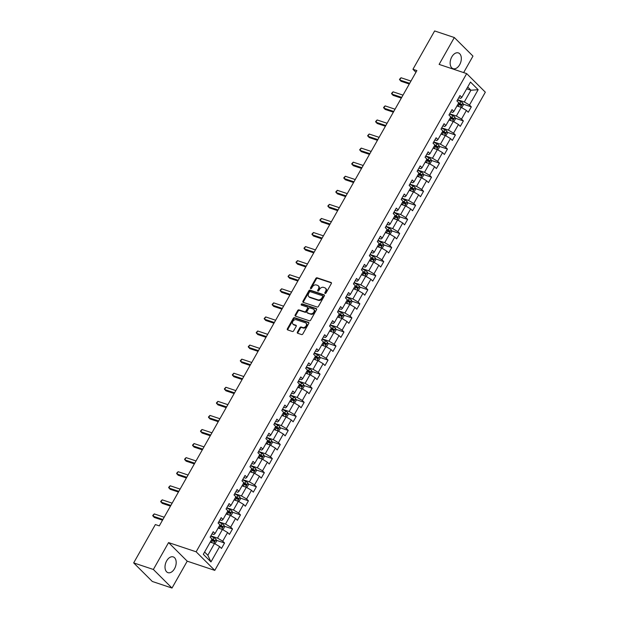 <?xml version="1.0" encoding="UTF-8"?>
<svg xmlns="http://www.w3.org/2000/svg" width="619" height="619" viewBox="0 0 619 619"><rect width="100%" height="100%" fill="white"/><g stroke="black" fill="none" stroke-linecap="round" stroke-linejoin="round"><path stroke-width="0.93" d="M325.107 293.445A0.735 0.542 -45.1 0 0 325.996 293.004L331.32 283.595A1.045 0.781 -45.1 0 0 331.041 282.457L317.129 277.807A1.045 0.781 -45.1 0 0 315.852 278.434L310.529 287.843A0.735 0.542 -45.1 0 0 311.612 288.199L312.301 286.984A3.343 2.491 -45.1 0 1 316.379 284.98L317.539 285.367A3.343 2.491 -45.1 0 1 318.298 285.831A3.343 2.491 -45.1 0 1 318.414 289.027L317.725 290.241A0.735 0.542 -45.1 0 0 318.808 290.605L319.497 289.382A3.343 2.491 -45.1 0 1 323.567 287.378L324.727 287.765A3.343 2.491 -45.1 0 1 325.486 288.23A3.343 2.491 -45.1 0 1 325.602 291.425L324.913 292.64A0.735 0.542 -45.1 0 0 325.107 293.445M174.527 568.699A8.31 5.207 108.5 0 0 173.227 556.899A8.31 5.207 108.5 0 0 166.666 560.868A8.31 5.207 108.5 0 0 167.966 572.66A8.31 5.207 108.5 0 0 174.527 568.699M459.669 64.709A8.31 5.207 108.5 0 0 458.37 52.917A8.31 5.207 108.5 0 0 451.808 56.878A8.31 5.207 108.5 0 0 453.1 68.678A8.31 5.207 108.5 0 0 459.669 64.709M297.391 332.109A1.045 0.781 -45.1 0 0 297.662 333.246L301.569 334.554A1.045 0.781 -45.1 0 0 302.846 333.927L308.749 323.482A1.045 0.781 -45.1 0 0 308.479 322.337L294.567 317.686A1.045 0.781 -45.1 0 0 293.29 318.313L287.378 328.759A1.045 0.781 -45.1 0 0 287.649 329.904L292.369 331.482A1.045 0.781 -45.1 0 0 293.638 330.856L296.168 326.383A1.045 0.781 -45.1 0 0 295.897 325.238L293.561 324.457A2.793 2.081 -45.1 0 1 292.926 324.07A2.793 2.081 -45.1 0 1 293.104 320.99A2.793 2.081 -45.1 0 1 296.238 319.721L305.399 322.785A2.793 2.081 -45.1 0 1 306.034 323.172A2.793 2.081 -45.1 0 1 305.863 326.244A2.793 2.081 -45.1 0 1 302.722 327.521L301.198 327.01A1.045 0.781 -45.1 0 0 299.921 327.637L297.391 332.109L297.894 332.604A1.045 0.781 -45.1 0 0 297.762 333.285M168.569 542.592L153.365 569.472L133.673 562.895L152.32 581.473L172.005 588.05L187.217 561.17L214.785 570.378L196.138 551.8L168.569 542.592L187.217 561.17M463.639 72.593L472.97 56.105L454.323 37.527L439.119 64.399L466.68 73.607L196.138 551.8M454.323 37.527L434.631 30.95L412.943 69.282L415.937 72.268M133.673 562.895L155.354 524.564L159.292 525.879L416.881 70.597L412.943 69.282M317.145 307.024A1.045 0.781 -45.1 0 0 318.421 306.397L324.333 295.944A1.045 0.781 -45.1 0 0 324.054 294.806L310.142 290.156A1.045 0.781 -45.1 0 0 308.866 290.783L302.954 301.229A1.045 0.781 -45.1 0 0 303.233 302.374L317.145 307.024M316.541 309.717L310.63 320.162A1.045 0.781 -45.1 0 1 309.353 320.789L295.441 316.139A1.045 0.781 -45.1 0 1 295.17 314.994L297.7 310.529A1.045 0.781 -45.1 0 1 298.969 309.895L304.618 311.783A1.045 0.781 -45.1 0 0 305.887 311.156L307.566 308.192A1.045 0.781 -45.1 0 0 307.295 307.047L301.422 305.082A0.735 0.542 -45.1 0 1 302.118 303.844L316.27 308.572A1.045 0.781 -45.1 0 1 316.541 309.717M214.785 570.378L485.327 92.185L466.68 73.607M224.55 543.018L222.708 541.184L227.606 532.526L229.448 534.359L232.512 528.951L230.67 527.117L235.568 518.459L237.41 520.293L240.466 514.876L238.632 513.05L243.53 504.392L245.364 506.218L248.428 500.81L246.586 498.976L251.484 490.318L253.326 492.151L256.39 486.743L254.548 484.909L259.446 476.251L261.288 478.085L264.352 472.668L262.51 470.835L267.408 462.176L269.25 464.01L272.314 458.602L270.472 456.768L275.37 448.11L277.211 449.943L280.268 444.527L278.434 442.701L283.332 434.043L285.166 435.869L288.23 430.46L286.388 428.627L291.286 419.968L293.127 421.802L296.192 416.394L294.35 414.56L299.248 405.902L301.089 407.735L304.153 402.319L302.312 400.485L307.21 391.827L309.051 393.661L312.108 388.252L310.274 386.418L315.172 377.76L317.013 379.594L320.069 374.178L318.236 372.352L323.133 363.693L324.967 365.519L328.031 360.111L326.19 358.277L331.088 349.619L332.929 351.453L335.993 346.044L334.152 344.21L339.05 335.552L340.891 337.386L343.955 331.97L342.114 330.136L347.011 321.478L348.853 323.311L351.909 317.903L350.075 316.069L354.973 307.411L356.815 309.245L359.871 303.836L358.037 302.002L362.935 293.344L364.769 295.178L367.833 289.762L365.991 287.928L370.889 279.27L372.731 281.103L375.795 275.695L373.953 273.861L378.851 265.203L380.693 267.037L383.757 261.62L381.915 259.794L386.813 251.128L388.655 252.962L391.711 247.554L389.877 245.72L394.775 237.062L396.617 238.895L399.673 233.487L397.839 231.653L402.737 222.995L404.571 224.829L407.635 219.412L405.793 217.578L410.691 208.92L412.533 210.754L415.597 205.346L413.755 203.512L418.653 194.853L420.494 196.687L423.558 191.271L421.717 189.445L426.615 180.787L428.456 182.613L431.513 177.204L429.679 175.37L434.577 166.712L436.418 168.546L439.475 163.137L437.633 161.304L442.539 152.645L444.372 154.479L447.436 149.063L445.595 147.229L450.493 138.571L452.334 140.405L455.398 134.996L453.557 133.162L458.455 124.504L460.296 126.338L463.36 120.922L461.519 119.096L466.416 110.437L468.258 112.263L471.314 106.855L469.481 105.021L478.154 89.693L470.494 82.056L461.82 97.392L459.979 95.558L456.915 100.967L458.756 102.8L453.859 111.459L452.017 109.625L448.953 115.041L450.794 116.875L445.897 125.533L444.055 123.699L440.999 129.108L442.833 130.942L437.935 139.6L436.101 137.766L433.037 143.182L434.878 145.008L429.973 153.667L428.139 151.841L425.075 157.249L426.917 159.083L422.019 167.741L420.177 165.907L417.113 171.316L418.955 173.15L414.057 181.808L412.215 179.974L409.151 185.391L410.993 187.224L406.095 195.883L404.253 194.049L401.197 199.457L403.031 201.291L398.133 209.949L396.299 208.116L393.235 213.524L395.077 215.358L390.171 224.016L388.337 222.19L385.273 227.599L387.115 229.432L382.217 238.091L380.376 236.257L377.311 241.665L379.153 243.499L374.255 252.157L372.414 250.324L369.35 255.74L371.191 257.574L366.293 266.232L364.452 264.398L361.395 269.807L363.229 271.64L358.331 280.299L356.498 278.465L353.434 283.873L355.275 285.707L350.369 294.365L348.536 292.532L345.472 297.948L347.313 299.782L342.415 308.44L340.574 306.606L337.51 312.015L339.351 313.848L334.453 322.507L332.612 320.673L329.548 326.089L331.389 327.915L326.492 336.574L324.65 334.747L321.594 340.156L323.428 341.99L318.53 350.648L316.696 348.814L313.632 354.223L315.473 356.057L310.576 364.715L308.734 362.881L305.67 368.297L307.511 370.131L302.614 378.789L300.772 376.956L297.708 382.364L299.55 384.198L294.652 392.856L292.81 391.022L289.754 396.439L291.588 398.265L286.69 406.923L284.848 405.097L281.792 410.505L283.626 412.339L278.728 420.997L276.894 419.164L273.83 424.572L275.672 426.406L270.774 435.064L268.932 433.23L265.868 438.647L267.71 440.48L262.812 449.139L260.97 447.305L257.906 452.713L259.748 454.547L254.85 463.205L253.009 461.372L249.952 466.788L251.786 468.614L246.888 477.272L245.047 475.446L241.99 480.855L243.824 482.688L238.926 491.347L237.092 489.513L234.028 494.921L235.87 496.755L230.972 505.414L229.131 503.58L226.067 508.996L227.908 510.83L223.01 519.488L221.169 517.654L218.105 523.063L219.946 524.897L215.048 533.555L213.207 531.721L210.151 537.13L211.984 538.963L203.311 554.299L210.971 561.928L219.644 546.6L221.486 548.434L224.55 543.018L216.356 540.286M218.167 528.038L222.438 529.469L217.54 538.128L210.847 535.892M211.992 533.872L213.911 534.514L215.048 533.555M217.54 538.128L222.708 541.184M222.438 529.469L227.606 532.526M226.128 513.971L230.4 515.395L225.502 524.053L218.809 521.825M219.954 519.798L221.873 520.44L223.01 519.488M225.502 524.053L230.67 527.117M230.4 515.395L235.568 518.459M234.09 499.904L238.361 501.328L233.464 509.986L226.771 507.75M227.916 505.731L229.835 506.373L230.972 505.414M233.464 509.986L238.632 513.05M238.361 501.328L243.53 504.392M242.052 485.83L246.323 487.261L241.425 495.92L234.733 493.683M235.878 491.656L237.797 492.298L238.926 491.347M241.425 495.92L246.586 498.976M246.323 487.261L251.484 490.318M250.006 471.763L254.285 473.187L249.38 481.845L242.694 479.609M243.832 477.589L245.758 478.232L246.888 477.272M249.38 481.845L254.548 484.909M254.285 473.187L259.446 476.251M257.968 457.689L262.239 459.12L257.342 467.778L250.649 465.542M251.794 463.523L253.713 464.165L254.85 463.205M257.342 467.778L262.51 470.835M262.239 459.12L267.408 462.176M265.93 443.622L270.201 445.046L265.303 453.704L258.61 451.475M259.756 449.448L261.675 450.09L262.812 449.139M265.303 453.704L270.472 456.768M270.201 445.046L275.37 448.11M273.892 429.555L278.163 430.979L273.265 439.637L266.572 437.401M267.718 435.381L269.636 436.024L270.774 435.064M273.265 439.637L278.434 442.701M278.163 430.979L283.332 434.043M281.854 415.481L286.125 416.912L281.227 425.57L274.534 423.334M275.679 421.315L277.598 421.949L278.728 420.997M281.227 425.57L286.388 428.627M286.125 416.912L291.286 419.968M289.808 401.414L294.087 402.837L289.181 411.496L282.496 409.26M283.634 407.24L285.552 407.882L286.69 406.923M289.181 411.496L294.35 414.56M294.087 402.837L299.248 405.902M297.77 387.339L302.041 388.771L297.143 397.429L290.45 395.193M291.595 393.173L293.514 393.816L294.652 392.856M297.143 397.429L302.312 400.485M302.041 388.771L307.21 391.827M305.732 373.272L310.003 374.696L305.105 383.354L298.412 381.126M299.557 379.099L301.476 379.741L302.614 378.789M305.105 383.354L310.274 386.418M310.003 374.696L315.172 377.76M313.694 359.206L317.965 360.629L313.067 369.288L306.374 367.052M307.519 365.032L309.438 365.674L310.576 364.715M313.067 369.288L318.236 372.352M317.965 360.629L323.133 363.693M321.648 345.131L325.927 346.563L321.029 355.221L314.336 352.985M315.481 350.965L317.4 351.6L318.53 350.648M321.029 355.221L326.19 358.277M325.927 346.563L331.088 349.619M329.61 331.064L333.889 332.488L328.983 341.146L322.298 338.91M323.435 336.891L325.354 337.533L326.492 336.574M328.983 341.146L334.152 344.21M333.889 332.488L339.05 335.552M337.572 316.99L341.843 318.421L336.945 327.08L330.252 324.843M331.397 322.824L333.316 323.466L334.453 322.507M336.945 327.08L342.114 330.136M341.843 318.421L347.011 321.478M345.534 302.923L349.805 304.355L344.907 313.013L338.214 310.777M339.359 308.749L341.278 309.392L342.415 308.44M344.907 313.013L350.075 316.069M349.805 304.355L354.973 307.411M353.495 288.856L357.767 290.28L352.869 298.938L346.176 296.702M347.321 294.683L349.24 295.325L350.369 294.365M352.869 298.938L358.037 302.002M357.767 290.28L362.935 293.344M361.45 274.782L365.728 276.213L360.831 284.872L354.138 282.635M355.283 280.616L357.202 281.258L358.331 280.299M360.831 284.872L365.991 287.928M365.728 276.213L370.889 279.27M369.411 260.715L373.69 262.139L368.785 270.797L362.092 268.569M363.237 266.541L365.156 267.184L366.293 266.232M368.785 270.797L373.953 273.861M373.69 262.139L378.851 265.203M377.373 246.648L381.644 248.072L376.747 256.73L370.054 254.494M371.199 252.475L373.118 253.117L374.255 252.157M376.747 256.73L381.915 259.794M381.644 248.072L386.813 251.128M385.335 232.574L389.606 234.005L384.709 242.663L378.016 240.427M379.161 238.4L381.08 239.042L382.217 238.091M384.709 242.663L389.877 245.72M389.606 234.005L394.775 237.062M393.297 218.507L397.568 219.931L392.67 228.589L385.977 226.353M387.123 224.333L389.042 224.976L390.171 224.016M392.67 228.589L397.839 231.653M397.568 219.931L402.737 222.995M401.251 204.432L405.53 205.864L400.632 214.522L393.939 212.286M395.077 210.267L397.003 210.909L398.133 209.949M400.632 214.522L405.793 217.578M405.53 205.864L410.691 208.92M409.213 190.366L413.484 191.789L408.586 200.448L401.893 198.219M403.039 196.192L404.958 196.834L406.095 195.883M408.586 200.448L413.755 203.512M413.484 191.789L418.653 194.853M417.175 176.299L421.446 177.723L416.548 186.381L409.855 184.145M411.001 182.125L412.919 182.767L414.057 181.808M416.548 186.381L421.717 189.445M421.446 177.723L426.615 180.787M425.137 162.224L429.408 163.656L424.51 172.314L417.817 170.078M418.962 168.059L420.881 168.693L422.019 167.741M424.51 172.314L429.679 175.37M429.408 163.656L434.577 166.712M433.099 148.158L437.37 149.581L432.472 158.24L425.779 156.003M426.924 153.984L428.843 154.626L429.973 153.667M432.472 158.24L437.633 161.304M437.37 149.581L442.539 152.645M441.053 134.083L445.332 135.515L440.434 144.173L433.741 141.937M434.878 139.917L436.805 140.559L437.935 139.6M440.434 144.173L445.595 147.229M445.332 135.515L450.493 138.571M449.015 120.016L453.286 121.44L448.388 130.098L441.695 127.87M442.84 125.843L444.759 126.485L445.897 125.533M448.388 130.098L453.557 133.162M453.286 121.44L458.455 124.504M456.977 105.95L461.248 107.373L456.35 116.032L449.657 113.795M450.802 111.776L452.721 112.418L453.859 111.459M456.35 116.032L461.519 119.096M461.248 107.373L466.416 110.437M466.672 88.811L470.943 90.235L464.312 101.965L457.619 99.729M458.764 97.709L460.683 98.344L461.82 97.392M464.312 101.965L469.481 105.021M467.693 87L470.943 90.235L478.154 89.693M153.365 569.472L172.005 588.05M204.595 552.024L207.845 555.258L214.483 543.536L210.205 542.112M207.845 555.258L210.971 561.928M214.483 543.536L219.644 546.6M463.128 104.124L471.314 106.855M455.166 118.19L463.36 120.922M447.204 132.257L455.398 134.996M439.25 146.332L447.436 149.063M431.288 160.398L439.475 163.137M423.326 174.473L431.513 177.204M415.364 188.54L423.558 191.271M407.403 202.606L415.597 205.346M399.448 216.681L407.635 219.412M391.487 230.748L399.673 233.487M383.525 244.815L391.711 247.554M375.563 258.889L383.757 261.62M367.601 272.956L375.795 275.695M359.647 287.03L367.833 289.762M351.685 301.097L359.871 303.836M343.723 315.164L351.909 317.903M335.761 329.238L343.955 331.97M327.799 343.305L335.993 346.044M319.845 357.38L328.031 360.111M311.883 371.446L320.069 374.178M303.921 385.513L312.108 388.252M295.959 399.588L304.153 402.319M287.997 413.654L296.192 416.394M280.043 427.729L288.23 430.46M272.081 441.796L280.268 444.527M264.12 455.863L272.314 458.602M256.158 469.937L264.352 472.668M248.196 484.004L256.39 486.743M240.242 498.071L248.428 500.81M232.28 512.145L240.466 514.876M224.318 526.212L232.512 528.951M325.315 293.468A0.735 0.542 -45.1 0 1 325.416 293.143L326.105 291.928A3.343 2.491 -45.1 0 0 325.996 288.733L325.486 288.23M318.298 285.831L318.8 286.326A3.343 2.491 -45.1 0 1 318.917 289.53L318.228 290.744A0.735 0.542 -45.1 0 0 318.127 291.069M331.451 282.922L317.632 278.31A1.045 0.781 -45.1 0 0 316.355 278.937L311.04 288.346A0.735 0.542 -45.1 0 0 310.931 288.663M324.464 295.271L310.645 290.659A1.045 0.781 -45.1 0 0 309.368 291.286L303.457 301.732A1.045 0.781 -45.1 0 0 303.325 302.405M322.692 296.563A0.735 0.542 -45.1 0 0 322.507 295.758L310.289 291.681A0.735 0.542 -45.1 0 0 309.399 292.122L308.672 293.406A3.343 2.491 -45.1 0 0 308.788 296.602A3.343 2.491 -45.1 0 0 309.546 297.058L317.895 299.851A3.343 2.491 -45.1 0 0 321.973 297.84L322.692 296.563L323.203 297.058A0.735 0.542 -45.1 0 0 323.01 296.261M308.788 296.602L309.291 297.105A3.343 2.491 -45.1 0 0 310.049 297.561L309.546 297.058M323.203 297.058L322.476 298.343A3.343 2.491 -45.1 0 1 318.398 300.354L310.049 297.561M307.535 307.194L308.038 307.697A1.045 0.781 -45.1 0 1 308.069 308.695L306.39 311.659A1.045 0.781 -45.1 0 1 305.121 312.286L299.472 310.398A1.045 0.781 -45.1 0 0 298.203 311.024L295.673 315.497A1.045 0.781 -45.1 0 0 295.542 316.17M316.673 309.036L302.621 304.347A0.735 0.542 -45.1 0 0 301.631 305.152M310.475 313.74A2.793 2.081 -45.1 0 0 313.609 312.471A2.793 2.081 -45.1 0 0 313.787 309.392A2.793 2.081 -45.1 0 0 313.152 309.005L309.926 307.922A1.045 0.781 -45.1 0 0 308.649 308.548L306.97 311.519A1.045 0.781 -45.1 0 0 307.241 312.665L310.978 314.243A2.793 2.081 -45.1 0 0 314.112 312.966A2.793 2.081 -45.1 0 0 314.29 309.895L313.787 309.392M307.364 312.781A1.045 0.781 -45.1 0 0 307.751 313.16L307.241 312.665M310.978 314.243L307.751 313.16M306.034 323.172L306.537 323.667A2.793 2.081 -45.1 0 1 306.366 326.747A2.793 2.081 -45.1 0 1 303.225 328.024L301.701 327.513A1.045 0.781 -45.1 0 0 300.424 328.14L297.894 332.604M292.926 324.07L293.429 324.573A2.793 2.081 -45.1 0 0 294.064 324.96L293.561 324.457M296.308 325.71L294.064 324.96M308.889 322.809L295.07 318.189A1.045 0.781 -45.1 0 0 293.793 318.816L287.881 329.262A1.045 0.781 -45.1 0 0 287.75 329.935M461.712 107.652L463.345 104.951L462.85 103.04A2.824 0.658 -150.5 0 0 460.815 101.64L457.526 99.899M459.151 106.669A2.824 0.658 -150.5 0 0 458.261 106.151L457.186 105.578M457.542 106.135L457.023 105.864M458.153 103.868L459.228 104.441A2.824 0.658 29.5 0 1 460.791 105.431L461.403 104.348A2.824 0.658 -150.5 0 0 459.84 103.358L458.71 102.754M458.609 103.064L460.265 103.969L460.466 104.859M409.685 83.317L399.742 79.998L401.019 77.746L410.962 81.066M409.291 84.022L401.004 81.259L399.479 79.356L401.019 77.746M453.758 121.719L455.383 119.018L454.888 117.115A2.824 0.658 -150.5 0 0 452.853 115.714L449.564 113.966M451.189 120.744A2.824 0.658 -150.5 0 0 450.299 120.218L449.224 119.653M449.58 120.202L449.061 119.931M450.191 117.935L451.266 118.508A2.824 0.658 29.5 0 1 452.829 119.498L453.441 118.415A2.824 0.658 -150.5 0 0 451.885 117.424L450.748 116.821M450.647 117.138L452.311 118.043L452.512 118.925M445.796 135.785L447.421 133.093L446.926 131.182A2.824 0.658 -150.5 0 0 444.891 129.781L441.602 128.04M443.227 134.81A2.824 0.658 -150.5 0 0 442.337 134.292L441.262 133.719M441.618 134.277L441.107 133.998M442.229 132.009L443.312 132.574A2.824 0.658 29.5 0 1 444.868 133.572L445.479 132.489A2.824 0.658 -150.5 0 0 443.924 131.491L442.786 130.895M442.686 131.205L444.349 132.11L444.55 133M401.723 97.392L391.788 94.073L393.057 91.813L403 95.133M401.329 98.088L393.042 95.326L391.518 93.43L393.057 91.813M393.761 111.459L383.826 108.139L385.103 105.888L395.038 109.207M393.367 112.163L385.088 109.393L383.563 107.497L385.103 105.888M437.834 149.86L439.459 147.16L438.964 145.256A2.824 0.658 -150.5 0 0 436.929 143.848L433.64 142.107M435.273 148.885A2.824 0.658 -150.5 0 0 434.383 148.359L433.3 147.786M433.656 148.343L433.145 148.073M434.275 146.076L435.35 146.649A2.824 0.658 29.5 0 1 436.906 147.639L437.517 146.556A2.824 0.658 -150.5 0 0 435.962 145.566L434.824 144.962M434.724 145.272L436.387 146.177L436.588 147.067M429.872 163.927L431.505 161.226L431.002 159.323A2.824 0.658 -150.5 0 0 428.975 157.922L425.679 156.181M427.311 162.952A2.824 0.658 -150.5 0 0 426.421 162.433L425.346 161.861M425.702 162.41L425.183 162.139M426.313 160.143L427.389 160.716A2.824 0.658 29.5 0 1 428.952 161.706L429.563 160.631A2.824 0.658 -150.5 0 0 428 159.632L426.862 159.037M426.762 159.346L428.425 160.251L428.627 161.141M421.91 178.001L423.543 175.301L423.048 173.39A2.824 0.658 -150.5 0 0 421.013 171.989L417.724 170.248M419.349 177.019A2.824 0.658 -150.5 0 0 418.459 176.5L417.384 175.928M417.74 176.485L417.221 176.214M418.351 174.218L419.427 174.79A2.824 0.658 29.5 0 1 420.99 175.781L421.601 174.697A2.824 0.658 -150.5 0 0 420.038 173.707L418.908 173.103M418.808 173.413L420.463 174.318L420.665 175.208M385.799 125.525L375.865 122.206L377.141 119.954L387.076 123.274M385.405 126.23L377.126 123.467L375.601 121.564L377.141 119.954M377.845 139.6L367.903 136.281L369.179 134.021L379.122 137.341M377.443 140.304L369.164 137.534L367.64 135.638L369.179 134.021M369.883 153.667L359.941 150.347L361.217 148.096L371.16 151.415M369.489 154.371L361.202 151.601L359.678 149.705L361.217 148.096M361.922 167.741L351.987 164.422L353.256 162.163L363.198 165.482M361.527 168.438L353.24 165.675L351.724 163.78L353.256 162.163M353.96 181.808L344.025 178.489L345.301 176.237L355.236 179.556M353.565 182.512L345.286 179.742L343.762 177.846L345.301 176.237M345.998 195.875L336.063 192.555L337.34 190.304L347.274 193.623M345.603 196.579L337.324 193.817L335.8 191.913L337.34 190.304M338.044 209.949L328.101 206.63L329.378 204.371L339.32 207.69M337.641 210.646L329.362 207.883L327.838 205.988L329.378 204.371M330.082 224.016L320.139 220.697L321.416 218.445L331.358 221.764M329.687 224.72L321.4 221.95L319.876 220.054L321.416 218.445M322.12 238.091L312.185 234.771L313.454 232.512L323.397 235.831M321.725 238.787L313.438 236.025L311.922 234.129L313.454 232.512M314.158 252.157L304.223 248.838L305.5 246.586L315.435 249.906M313.763 252.862L305.484 250.091L303.96 248.196L305.5 246.586M306.204 266.224L296.261 262.905L297.538 260.653L307.473 263.973M305.801 266.928L297.522 264.166L295.998 262.263L297.538 260.653M298.242 280.299L288.299 276.979L289.576 274.72L299.519 278.039M297.84 280.995L289.56 278.233L288.036 276.337L289.576 274.72M290.28 294.365L280.337 291.046L281.614 288.794L291.557 292.114M289.885 295.07L281.599 292.3L280.074 290.404L281.614 288.794M282.318 308.432L272.383 305.121L273.652 302.861L283.595 306.181M281.924 309.136L273.637 306.374L272.12 304.478L273.652 302.861M274.356 322.507L264.421 319.187L265.698 316.928L275.633 320.247M273.962 323.211L265.683 320.441L264.158 318.545L265.698 316.928M266.402 336.574L256.459 333.254L257.736 331.003L267.671 334.322M266 337.278L257.721 334.515L256.196 332.612L257.736 331.003M258.44 350.648L248.498 347.329L249.774 345.069L259.717 348.389M258.038 351.344L249.759 348.582L248.234 346.686L249.774 345.069M250.478 364.715L240.536 361.395L241.812 359.144L251.755 362.463M250.084 365.419L241.797 362.649L240.273 360.753L241.812 359.144M242.516 378.782L232.582 375.462L233.85 373.211L243.793 376.53M242.122 379.486L233.835 376.723L232.318 374.828L233.85 373.211M413.956 192.068L415.581 189.368L415.086 187.464A2.824 0.658 -150.5 0 0 413.051 186.064L409.763 184.315M411.387 191.093A2.824 0.658 -150.5 0 0 410.498 190.567L409.422 190.002M409.778 190.551L409.26 190.281M410.389 188.284L411.473 188.857A2.824 0.658 29.5 0 1 413.028 189.847L413.639 188.764A2.824 0.658 -150.5 0 0 412.084 187.774L410.946 187.17M410.846 187.487L412.509 188.385L412.711 189.275M405.994 206.135L407.619 203.442L407.124 201.531A2.824 0.658 -150.5 0 0 405.089 200.13L401.801 198.389M403.426 205.16A2.824 0.658 -150.5 0 0 402.536 204.641L401.46 204.069M401.816 204.626L401.305 204.347M402.435 202.359L403.511 202.924A2.824 0.658 29.5 0 1 405.066 203.922L405.677 202.839A2.824 0.658 -150.5 0 0 404.122 201.84L402.984 201.245M402.884 201.554L404.547 202.459L404.749 203.349M398.032 220.209L399.665 217.509L399.162 215.605A2.824 0.658 -150.5 0 0 397.127 214.197L393.839 212.456M395.471 219.234A2.824 0.658 -150.5 0 0 394.582 218.708L393.498 218.136M393.854 218.693L393.344 218.422M394.473 216.426L395.549 216.998A2.824 0.658 29.5 0 1 397.104 217.989L397.715 216.905A2.824 0.658 -150.5 0 0 396.16 215.915L395.023 215.311M394.922 215.621L396.586 216.526L396.787 217.416M390.071 234.276L391.703 231.576L391.2 229.672A2.824 0.658 -150.5 0 0 389.173 228.272L385.877 226.523M387.509 233.301A2.824 0.658 -150.5 0 0 386.62 232.783L385.544 232.21M385.9 232.759L385.382 232.489M386.511 230.492L387.587 231.065A2.824 0.658 29.5 0 1 389.15 232.055L389.761 230.98A2.824 0.658 -150.5 0 0 388.198 229.982L387.061 229.378M386.968 229.695L388.624 230.601L388.825 231.483M382.109 248.351L383.741 245.65L383.246 243.739A2.824 0.658 -150.5 0 0 381.211 242.339L377.923 240.598M379.548 247.368A2.824 0.658 -150.5 0 0 378.658 246.849L377.582 246.277M377.938 246.834L377.42 246.563M378.549 244.567L379.625 245.132A2.824 0.658 29.5 0 1 381.188 246.13L381.799 245.047A2.824 0.658 -150.5 0 0 380.236 244.056L379.107 243.453M379.006 243.762L380.662 244.667L380.863 245.557M374.155 262.417L375.779 259.717L375.284 257.814A2.824 0.658 -150.5 0 0 373.249 256.413L369.961 254.664M371.586 261.442A2.824 0.658 -150.5 0 0 370.696 260.916L369.62 260.351M369.976 260.901L369.458 260.63M370.588 258.634L371.671 259.206A2.824 0.658 29.5 0 1 373.226 260.197L373.837 259.113A2.824 0.658 -150.5 0 0 372.282 258.123L371.145 257.519M371.044 257.837L372.708 258.734L372.909 259.624M366.193 276.484L367.818 273.784L367.322 271.88A2.824 0.658 -150.5 0 0 365.287 270.48L361.999 268.739M363.624 275.509A2.824 0.658 -150.5 0 0 362.734 274.991L361.658 274.418M362.014 274.975L361.504 274.697M362.633 272.708L363.709 273.273A2.824 0.658 29.5 0 1 365.264 274.271L365.875 273.188A2.824 0.658 -150.5 0 0 364.32 272.19L363.183 271.594M363.082 271.903L364.746 272.809L364.947 273.699M358.231 290.559L359.863 287.858L359.36 285.955A2.824 0.658 -150.5 0 0 357.325 284.547L354.037 282.806M355.67 289.584A2.824 0.658 -150.5 0 0 354.78 289.058L353.697 288.485M354.053 289.042L353.542 288.771M354.672 286.775L355.747 287.348A2.824 0.658 29.5 0 1 357.302 288.338L357.914 287.255A2.824 0.658 -150.5 0 0 356.358 286.264L355.221 285.661M355.12 285.97L356.784 286.876L356.985 287.765M350.269 304.625L351.902 301.925L351.399 300.022A2.824 0.658 -150.5 0 0 349.371 298.621L346.075 296.872M347.708 303.65A2.824 0.658 -150.5 0 0 346.818 303.132L345.742 302.559M346.098 303.109L345.58 302.838M346.71 300.842L347.785 301.414A2.824 0.658 29.5 0 1 349.348 302.405L349.959 301.329A2.824 0.658 -150.5 0 0 348.396 300.331L347.259 299.728M347.166 300.045L348.822 300.95L349.023 301.832M342.307 318.692L343.94 316L343.444 314.088A2.824 0.658 -150.5 0 0 341.409 312.688L338.121 310.947M339.746 317.717A2.824 0.658 -150.5 0 0 338.856 317.199L337.781 316.626M338.136 317.183L337.618 316.913M338.748 314.916L339.823 315.481A2.824 0.658 29.5 0 1 341.386 316.479L341.998 315.396A2.824 0.658 -150.5 0 0 340.435 314.406L339.305 313.802M339.204 314.112L340.86 315.017L341.069 315.907M334.353 332.767L335.978 330.066L335.483 328.163A2.824 0.658 -150.5 0 0 333.448 326.755L330.159 325.014M331.784 331.792A2.824 0.658 -150.5 0 0 330.894 331.266L329.819 330.701M330.175 331.25L329.656 330.979M330.786 328.983L331.869 329.556A2.824 0.658 29.5 0 1 333.424 330.546L334.036 329.463A2.824 0.658 -150.5 0 0 332.48 328.472L331.343 327.869M331.242 328.186L332.906 329.084L333.107 329.973M326.391 346.833L328.016 344.133L327.521 342.23A2.824 0.658 -150.5 0 0 325.486 340.829L322.197 339.088M323.83 345.859A2.824 0.658 -150.5 0 0 322.932 345.34L321.857 344.768M322.213 345.325L321.702 345.046M322.832 343.05L323.907 343.622A2.824 0.658 29.5 0 1 325.462 344.621L326.074 343.537A2.824 0.658 -150.5 0 0 324.518 342.539L323.381 341.943M323.28 342.253L324.944 343.158L325.145 344.048M318.429 360.908L320.062 358.208L319.559 356.296A2.824 0.658 -150.5 0 0 317.524 354.896L314.235 353.155M315.868 359.925A2.824 0.658 -150.5 0 0 314.978 359.407L313.895 358.834M314.251 359.391L313.74 359.121M314.87 357.124L315.945 357.697A2.824 0.658 29.5 0 1 317.501 358.687L318.12 357.604A2.824 0.658 -150.5 0 0 316.557 356.614L315.419 356.01M315.319 356.32L316.982 357.225L317.183 358.115M310.467 374.975L312.1 372.274L311.597 370.371A2.824 0.658 -150.5 0 0 309.57 368.97L306.273 367.222M307.906 374A2.824 0.658 -150.5 0 0 307.016 373.474L305.941 372.909M306.297 373.458L305.778 373.187M306.908 371.191L307.983 371.764A2.824 0.658 29.5 0 1 309.546 372.754L310.158 371.671A2.824 0.658 -150.5 0 0 308.595 370.68L307.465 370.077M307.364 370.394L309.02 371.299L309.221 372.181M302.505 389.042L304.138 386.349L303.643 384.438A2.824 0.658 -150.5 0 0 301.608 383.037L298.319 381.296M299.944 388.067A2.824 0.658 -150.5 0 0 299.054 387.548L297.979 386.976M298.335 387.533L297.816 387.254M298.946 385.266L300.022 385.83A2.824 0.658 29.5 0 1 301.585 386.829L302.196 385.745A2.824 0.658 -150.5 0 0 300.641 384.755L299.503 384.151M299.403 384.461L301.058 385.366L301.267 386.256M294.551 403.116L296.176 400.416L295.681 398.512A2.824 0.658 -150.5 0 0 293.646 397.104L290.357 395.363M291.982 402.141A2.824 0.658 -150.5 0 0 291.092 401.615L290.017 401.042M290.373 401.599L289.862 401.329M290.984 399.332L292.067 399.905A2.824 0.658 29.5 0 1 293.623 400.895L294.234 399.812A2.824 0.658 -150.5 0 0 292.679 398.822L291.541 398.218M291.441 398.528L293.104 399.433L293.305 400.323M286.589 417.183L288.214 414.482L287.719 412.579A2.824 0.658 -150.5 0 0 285.684 411.178L282.396 409.438M284.028 416.208A2.824 0.658 -150.5 0 0 283.131 415.689L282.055 415.117M282.411 415.666L281.9 415.395M283.03 413.399L284.106 413.972A2.824 0.658 29.5 0 1 285.661 414.962L286.272 413.887A2.824 0.658 -150.5 0 0 284.717 412.888L283.579 412.293M283.479 412.602L285.142 413.507L285.344 414.397M278.627 431.257L280.26 428.557L279.757 426.646A2.824 0.658 -150.5 0 0 277.722 425.245L274.434 423.504M276.066 430.275A2.824 0.658 -150.5 0 0 275.176 429.756L274.093 429.184M274.449 429.741L273.938 429.47M275.068 427.474L276.144 428.046A2.824 0.658 29.5 0 1 277.699 429.037L278.318 427.953A2.824 0.658 -150.5 0 0 276.755 426.963L275.617 426.359M275.517 426.669L277.18 427.574L277.382 428.464M270.665 445.324L272.298 442.624L271.795 440.72A2.824 0.658 -150.5 0 0 269.768 439.32L266.472 437.571M268.104 444.349A2.824 0.658 -150.5 0 0 267.215 443.823L266.139 443.258M266.495 443.808L265.977 443.537M267.106 441.54L268.182 442.113A2.824 0.658 29.5 0 1 269.745 443.103L270.356 442.02A2.824 0.658 -150.5 0 0 268.793 441.03L267.663 440.426M267.563 440.743L269.219 441.641L269.42 442.531M262.704 459.391L264.336 456.698L263.841 454.787A2.824 0.658 -150.5 0 0 261.806 453.387L258.518 451.646M260.142 458.416A2.824 0.658 -150.5 0 0 259.253 457.898L258.177 457.325M258.533 457.882L258.015 457.603M259.144 455.615L260.22 456.18A2.824 0.658 29.5 0 1 261.783 457.178L262.394 456.095A2.824 0.658 -150.5 0 0 260.839 455.097L259.701 454.501M259.601 454.81L261.257 455.716L261.466 456.605M254.749 473.465L256.374 470.765L255.879 468.862A2.824 0.658 -150.5 0 0 253.844 467.453L250.556 465.712M252.181 472.49A2.824 0.658 -150.5 0 0 251.291 471.964L250.215 471.392M250.571 471.949L250.061 471.678M251.182 469.682L252.266 470.254A2.824 0.658 29.5 0 1 253.821 471.245L254.432 470.161A2.824 0.658 -150.5 0 0 252.877 469.171L251.74 468.568M251.639 468.877L253.303 469.782L253.504 470.672M246.788 487.532L248.412 484.832L247.917 482.928A2.824 0.658 -150.5 0 0 245.882 481.528L242.594 479.779M244.226 486.557A2.824 0.658 -150.5 0 0 243.337 486.039L242.253 485.466M242.609 486.016L242.099 485.745M243.228 483.749L244.304 484.321A2.824 0.658 29.5 0 1 245.859 485.311L246.47 484.236A2.824 0.658 -150.5 0 0 244.915 483.238L243.778 482.634M243.677 482.952L245.341 483.857L245.542 484.739M238.826 501.607L240.458 498.906L239.955 496.995A2.824 0.658 -150.5 0 0 237.92 495.595L234.632 493.854M236.265 500.624A2.824 0.658 -150.5 0 0 235.375 500.106L234.299 499.533M234.647 500.09L234.137 499.819M235.266 497.823L236.342 498.388A2.824 0.658 29.5 0 1 237.897 499.386L238.516 498.303A2.824 0.658 -150.5 0 0 236.953 497.312L235.816 496.709M235.715 497.018L237.379 497.924L237.58 498.813M230.864 515.673L232.496 512.973L231.993 511.07A2.824 0.658 -150.5 0 0 229.966 509.669L226.67 507.92M228.303 514.699A2.824 0.658 -150.5 0 0 227.413 514.172L226.337 513.608M226.693 514.157L226.175 513.886M227.305 511.89L228.38 512.462A2.824 0.658 29.5 0 1 229.943 513.453L230.554 512.37A2.824 0.658 -150.5 0 0 228.991 511.379L227.862 510.776M227.761 511.093L229.417 511.99L229.618 512.88M222.902 529.74L224.535 527.04L224.039 525.136A2.824 0.658 -150.5 0 0 222.004 523.736L218.716 521.995M220.341 528.765A2.824 0.658 -150.5 0 0 219.451 528.247L218.375 527.674M218.731 528.231L218.213 527.953M219.343 525.964L220.418 526.529A2.824 0.658 29.5 0 1 221.981 527.527L222.592 526.444A2.824 0.658 -150.5 0 0 221.037 525.446L219.9 524.85M219.799 525.16L221.455 526.065L221.664 526.955M234.555 392.856L224.62 389.537L225.896 387.277L235.831 390.597M234.16 393.56L225.881 390.79L224.357 388.894L225.896 387.277M226.6 406.923L216.658 403.603L217.934 401.352L227.869 404.671M226.198 407.627L217.919 404.857L216.395 402.961L217.934 401.352M218.639 420.997L208.696 417.678L209.973 415.419L219.915 418.738M218.236 421.694L209.957 418.931L208.433 417.036L209.973 415.419M210.677 435.064L200.734 431.745L202.011 429.493L211.953 432.813M210.282 435.768L201.995 432.998L200.471 431.103L202.011 429.493M202.715 449.131L192.78 445.812L194.057 443.56L203.991 446.879M202.32 449.835L194.033 447.073L192.517 445.169L194.057 443.56M194.753 463.205L184.818 459.886L186.095 457.627L196.03 460.946M194.358 463.902L186.079 461.14L184.555 459.244L186.095 457.627M186.799 477.272L176.856 473.953L178.133 471.701L188.068 475.021M186.396 477.976L178.117 475.206L176.593 473.311L178.133 471.701M178.837 491.347L168.894 488.027L170.171 485.768L180.114 489.087M178.434 492.043L170.155 489.281L168.631 487.385L170.171 485.768M170.875 505.414L160.932 502.094L162.209 499.843L172.152 503.162M170.48 506.118L162.193 503.348L160.669 501.452L162.209 499.843M214.948 543.815L216.573 541.114L216.077 539.211A2.824 0.658 -150.5 0 0 214.042 537.803L210.754 536.062M212.379 542.84A2.824 0.658 -150.5 0 0 211.489 542.314L210.414 541.741M210.769 542.298L210.259 542.027M211.381 540.031L212.464 540.604A2.824 0.658 29.5 0 1 214.019 541.594L214.631 540.511A2.824 0.658 -150.5 0 0 213.075 539.52L211.938 538.917M211.837 539.226L213.501 540.132L213.702 541.021M162.913 519.48L152.978 516.161L154.255 513.909L164.19 517.229M162.518 520.184L154.232 517.422L152.715 515.519L154.255 513.909M326.105 291.928L325.602 291.425M318.228 290.744L317.725 290.241M318.917 289.53L318.414 289.027M311.04 288.346L310.529 287.843M316.355 278.937L315.852 278.434M317.632 278.31L317.129 277.807M331.428 282.837L331.041 282.457M325.416 293.143L324.913 292.64M303.457 301.732L302.954 301.229M309.368 291.286L308.866 290.783M310.645 290.659L310.142 290.156M324.441 295.186L324.054 294.806M318.398 300.354L317.895 299.851M322.476 298.343L321.973 297.84M295.673 315.497L295.17 314.994M298.203 311.024L297.7 310.529M299.472 310.398L298.969 309.895M305.121 312.286L304.618 311.783M306.39 311.659L305.887 311.156M308.069 308.695L307.566 308.192M302.621 304.347L302.118 303.844M300.424 328.14L299.921 327.637M301.701 327.513L301.198 327.01M303.225 328.024L302.722 327.521M296.284 325.617L295.897 325.238M287.881 329.262L287.378 328.759M293.793 318.816L293.29 318.313M295.07 318.189L294.567 317.686M308.866 322.716L308.479 322.337M460.567 107.149L462.857 103.094M459.84 103.358L460.815 101.64M458.261 106.151L459.228 104.441M460.265 103.969L461.403 104.348M452.605 121.216L454.895 117.161M451.885 117.424L452.853 115.714M450.299 120.218L451.266 118.508M452.311 118.043L453.441 118.415M444.643 135.282L446.941 131.228M443.924 131.491L444.891 129.781M442.337 134.292L443.312 132.574M444.349 132.11L445.479 132.489M436.681 149.357L438.979 145.303M435.962 145.566L436.929 143.848M434.383 148.359L435.35 146.649M436.387 146.177L437.517 146.556M428.727 163.424L431.017 159.369M428 159.632L428.975 157.922M426.421 162.433L427.389 160.716M428.425 160.251L429.563 160.631M420.765 177.491L423.056 173.444M420.038 173.707L421.013 171.989M418.459 176.5L419.427 174.79M420.463 174.318L421.601 174.697M412.803 191.565L415.094 187.511M412.084 187.774L413.051 186.064M410.498 190.567L411.473 188.857M412.509 188.385L413.639 188.764M404.841 205.632L407.14 201.577M404.122 201.84L405.089 200.13M402.536 204.641L403.511 202.924M404.547 202.459L405.677 202.839M396.88 219.706L399.178 215.652M396.16 215.915L397.127 214.197M394.582 218.708L395.549 216.998M396.586 216.526L397.715 216.905M388.925 233.773L391.216 229.719M388.198 229.982L389.173 228.272M386.62 232.783L387.587 231.065M388.624 230.601L389.761 230.98M380.964 247.84L383.254 243.793M380.236 244.056L381.211 242.339M378.658 246.849L379.625 245.132M380.662 244.667L381.799 245.047M373.002 261.914L375.292 257.86M372.282 258.123L373.249 256.413M370.696 260.916L371.671 259.206M372.708 258.734L373.837 259.113M365.04 275.981L367.338 271.927M364.32 272.19L365.287 270.48M362.734 274.991L363.709 273.273M364.746 272.809L365.875 273.188M357.078 290.056L359.376 286.001M356.358 286.264L357.325 284.547M354.78 289.058L355.747 287.348M356.784 286.876L357.914 287.255M349.124 304.122L351.414 300.068M348.396 300.331L349.371 298.621M346.818 303.132L347.785 301.414M348.822 300.95L349.959 301.329M341.162 318.189L343.452 314.135M340.435 314.406L341.409 312.688M338.856 317.199L339.823 315.481M340.86 315.017L341.998 315.396M333.2 332.264L335.49 328.209M332.48 328.472L333.448 326.755M330.894 331.266L331.869 329.556M332.906 329.084L334.036 329.463M325.238 346.331L327.536 342.276M324.518 342.539L325.486 340.829M322.932 345.34L323.907 343.622M324.944 343.158L326.074 343.537M317.276 360.405L319.574 356.351M316.557 356.614L317.524 354.896M314.978 359.407L315.945 357.697M316.982 357.225L318.12 357.604M309.322 374.472L311.612 370.417M308.595 370.68L309.57 368.97M307.016 373.474L307.983 371.764M309.02 371.299L310.158 371.671M301.36 388.539L303.65 384.484M300.641 384.755L301.608 383.037M299.054 387.548L300.022 385.83M301.058 385.366L302.196 385.745M293.398 402.613L295.689 398.559M292.679 398.822L293.646 397.104M291.092 401.615L292.067 399.905M293.104 399.433L294.234 399.812M285.436 416.68L287.734 412.625M284.717 412.888L285.684 411.178M283.131 415.689L284.106 413.972M285.142 413.507L286.272 413.887M277.474 430.747L279.773 426.7M276.755 426.963L277.722 425.245M275.176 429.756L276.144 428.046M277.18 427.574L278.318 427.953M269.52 444.821L271.811 440.767M268.793 441.03L269.768 439.32M267.215 443.823L268.182 442.113M269.219 441.641L270.356 442.02M261.558 458.888L263.849 454.833M260.839 455.097L261.806 453.387M259.253 457.898L260.22 456.18M261.257 455.716L262.394 456.095M253.597 472.962L255.887 468.908M252.877 469.171L253.844 467.453M251.291 471.964L252.266 470.254M253.303 469.782L254.432 470.161M245.635 487.029L247.933 482.975M244.915 483.238L245.882 481.528M243.337 486.039L244.304 484.321M245.341 483.857L246.47 484.236M237.681 501.096L239.971 497.049M236.953 497.312L237.92 495.595M235.375 500.106L236.342 498.388M237.379 497.924L238.516 498.303M229.719 515.17L232.009 511.116M228.991 511.379L229.966 509.669M227.413 514.172L228.38 512.462M229.417 511.99L230.554 512.37M221.757 529.237L224.047 525.183M221.037 525.446L222.004 523.736M219.451 528.247L220.418 526.529M221.455 526.065L222.592 526.444M213.795 543.312L216.093 539.257M213.075 539.52L214.042 537.803M211.489 542.314L212.464 540.604M213.501 540.132L214.631 540.511M323.172 296.362L322.669 295.859M307.511 313.021L307.009 312.518"/></g></svg>
